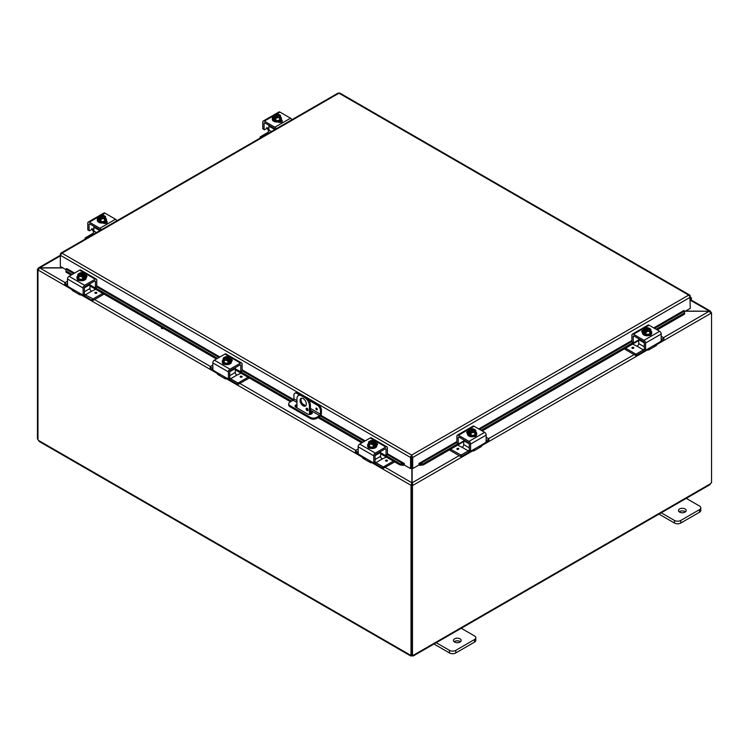 <?xml version="1.0" encoding="UTF-8"?>
<svg xmlns="http://www.w3.org/2000/svg" width="749" height="749" viewBox="0 0 749 749"><rect width="100%" height="100%" fill="white"/><g stroke="black" fill="none" stroke-linecap="round" stroke-linejoin="round"><path stroke-width="1.12" d="M685.475 511.829A3.876 2.238 0 0 0 685.063 511.548A3.876 2.238 0 0 0 679.174 511.829M679.586 512.119A3.876 2.238 180 0 1 678.454 510.537A3.876 2.238 180 0 1 680.841 508.468A3.876 2.238 180 0 1 685.063 508.955A3.876 2.238 180 0 1 686.196 510.537A3.876 2.238 180 0 1 683.809 512.597A3.876 2.238 180 0 1 679.586 512.119M658.989 514.095L674.512 523.055A4.419 2.556 0 0 0 677.639 523.804A4.419 2.556 0 0 0 680.757 523.055L699.51 512.232A4.419 2.556 0 0 0 700.802 510.425L700.802 507.831A4.419 2.556 180 0 1 699.51 509.629L680.757 520.461A4.419 2.556 180 0 1 677.639 521.201A4.419 2.556 180 0 1 674.512 520.461L660.693 512.485M685.7 498.048L699.51 506.024A4.419 2.556 180 0 1 700.802 507.831M301.51 398.215A4.419 2.556 -120 0 0 301.014 399.882A4.419 2.556 -120 0 0 302.643 403.992A4.419 2.556 -120 0 0 305.835 405.696M306.332 404.029A4.419 2.556 60 0 1 305.423 406.052A4.419 2.556 60 0 1 302.016 404.863A4.419 2.556 60 0 1 300.087 400.415A4.419 2.556 60 0 1 301.004 398.393A4.419 2.556 60 0 1 304.403 399.573A4.419 2.556 60 0 1 306.332 404.029M308.082 410.003A1.376 0.796 60 0 1 307.802 410.63A1.376 0.796 60 0 1 306.734 410.265A1.376 0.796 60 0 1 306.135 408.87A1.376 0.796 60 0 1 306.416 408.242A1.376 0.796 60 0 1 307.483 408.608A1.376 0.796 60 0 1 308.082 410.003M307.221 408.383L307.062 408.289A1.376 0.796 -120 0 0 307.062 408.336A1.376 0.796 -120 0 0 308.082 410.059M305.695 397.176L304.768 397.71A6.629 3.829 60 0 1 308.082 401.211A6.629 3.829 60 0 1 309.459 405.827L310.386 405.293A6.629 3.829 -120 0 0 309.009 400.678A6.629 3.829 -120 0 0 305.695 397.176L302.568 395.369A6.629 3.829 -120 0 0 299.254 395.041L298.336 395.575A6.629 3.829 60 0 1 301.65 395.903L302.568 395.369M299.254 395.041L298.336 395.575A6.629 3.829 60 0 0 296.96 398.608L296.96 407.868M309.459 414.469L309.459 405.827M304.768 397.71L301.65 395.903M310.386 405.293L310.386 414.384M460.466 641.743A3.876 2.238 0 0 0 460.055 641.462A3.876 2.238 0 0 0 454.166 641.743M454.577 642.024A3.876 2.238 180 0 1 453.445 640.442A3.876 2.238 180 0 1 455.832 638.373A3.876 2.238 180 0 1 460.055 638.86A3.876 2.238 180 0 1 461.187 640.442A3.876 2.238 180 0 1 458.8 642.511A3.876 2.238 180 0 1 454.577 642.024M433.98 644L449.503 652.959A4.419 2.556 0 0 0 452.63 653.708A4.419 2.556 0 0 0 455.757 652.959L474.501 642.136A4.419 2.556 0 0 0 475.802 640.329L475.802 637.736A4.419 2.556 180 0 1 474.501 639.543L455.757 650.366A4.419 2.556 180 0 1 452.63 651.115A4.419 2.556 180 0 1 449.503 650.366L435.684 642.389M460.691 627.952L474.501 635.929A4.419 2.556 180 0 1 475.802 637.736M162.327 327.744L161.709 328.099A1.105 0.637 0 0 0 161.484 328.277M163.422 328.38L163.273 328.465A1.105 0.637 180 0 1 161.709 327.556L161.859 327.472M685.251 311.238L709.247 311.238L685.532 311.078M411.866 468.116L411.866 482.768L410.939 485.277L371.804 462.676M411.866 484.743L410.939 485.277L411.866 484.743L411.866 482.768L385.192 467.376M62.729 267.777L39.753 267.777L38.555 267.842L38.396 268.966M71.773 289.46L38.049 269.986L39.753 267.777L60.341 255.896M710.604 312.267L710.445 311.144L709.247 311.078L690.747 300.405M65.126 282.588L39.753 267.936L63.01 267.936M472.516 450.954L413.064 485.277L412.137 482.768L412.137 468.275M459.128 455.645L412.137 482.768L412.137 484.743L413.064 485.277L411.538 485.09L412.137 484.743M663.558 337.612L709.247 311.238L710.951 313.297L656.91 344.493M710.726 312.473L711.55 312.942L710.951 313.297M711.55 312.942L711.55 482.796A1.236 0.712 -60 0 0 710.548 483.695L709.228 484.463M38.133 269.5L37.45 269.106L38.049 268.76M37.45 269.106L37.45 438.961L37.974 439.27M411.014 485.315L411.014 655.132L411.538 654.832M37.974 269.949L37.974 439.766A1.236 0.712 60 0 1 38.452 440.393L39.772 441.161M411.538 485.09L411.538 654.944L412.465 655.478A1.236 0.712 -60 0 1 413.401 655.169A1.236 0.712 -60 0 1 413.467 655.216L412.147 655.974A1.236 0.712 0 0 0 411.847 655.974L410.536 655.216A1.236 0.712 60 0 1 410.602 655.169A1.236 0.712 60 0 1 411.014 655.132M39.023 441.358L410.733 655.965L410.686 655.132M411.847 655.974L411.847 655.122M711.026 312.642L711.026 312.108M413.317 655.132L413.27 655.965L709.977 484.659M412.465 655.478L412.465 485.624M412.147 655.974L412.147 655.291M296.96 405.658A2.762 1.592 0 0 0 295.855 406.052A2.762 1.592 0 0 0 295.209 406.641M310.386 411.107L311.481 411.744A2.762 1.592 180 0 1 312.286 412.868A2.762 1.592 180 0 1 310.582 414.347A2.762 1.592 180 0 1 307.567 414L295.855 407.231A2.762 1.592 180 0 1 295.05 406.108A2.762 1.592 180 0 1 295.855 404.984A2.762 1.592 180 0 1 296.96 404.591M301.248 394.826L297.952 392.925A4.419 2.556 -120 0 0 295.743 392.71L294.825 393.244A4.419 2.556 60 0 0 293.908 395.266L293.908 398.889A1.105 0.637 -60 0 1 293.121 400.238L290.003 402.044A4.419 2.556 180 0 0 288.702 403.851L288.702 404.919A4.419 2.556 0 0 0 290.003 406.726L290.003 405.649A4.419 2.556 180 0 1 288.702 403.851M321.396 410.068L321.396 413.86A2.21 1.273 -60 0 1 320.937 415.395A2.21 1.273 -60 0 1 319.832 416.566L316.565 418.448L316.565 417.38L319.692 415.573A1.105 0.637 120 0 0 320.469 414.225L320.469 410.602L321.396 410.068A4.419 2.556 -120 0 0 320.478 406.988A4.419 2.556 -120 0 0 318.269 404.657L307.015 398.159M316.565 417.38A4.419 2.556 180 0 1 313.438 418.129A4.419 2.556 180 0 1 310.311 417.38L310.311 418.448A4.419 2.556 0 0 0 313.438 419.197A4.419 2.556 0 0 0 316.565 418.448M318.269 404.657L317.342 405.19A4.419 2.556 60 0 1 319.551 407.522A4.419 2.556 60 0 1 320.469 410.602M295.743 392.71L294.825 393.244A4.419 2.556 60 0 1 297.035 393.459L297.952 392.925M316.565 408.177A0.974 0.562 60 0 1 316.565 409.769A0.974 0.562 60 0 1 316.565 408.177M310.311 417.38L290.003 405.649M310.311 418.448L290.003 406.726M307.399 409.385L308.073 409.778M317.342 405.19L308.728 400.219M299.534 394.91L297.035 393.459M312.127 413.401A2.762 1.592 0 0 0 311.481 412.811L310.386 412.184M65.949 270.342L65.978 272.121L65.949 270.342M66.109 269.2L66.586 268.479L74.563 273.095M66.137 270.969L72.185 274.462M95.404 287.869L217.5 358.359M228.426 378.694L229.718 377.936L228.426 378.694L228.426 371.907A2.21 1.273 -60 0 1 228.885 370.362A2.21 1.273 -60 0 1 229.99 369.201L240.532 363.106A2.21 1.273 -60 0 1 241.637 363.003A2.21 1.273 -60 0 1 242.096 364.014L242.096 370.792L240.691 371.785L291.586 401.127M319.074 417.006L362.825 442.266M386.044 455.664L400.116 463.8L399.957 464.942L403.683 465.335L403.842 464.183L400.116 463.8M386.119 449.26A1.105 0.637 120 0 0 385.885 448.754L385.885 448.754A1.105 0.637 120 0 0 385.332 448.81L386.119 449.26L386.007 455.682L387.42 454.69L403.861 464.183L404.32 463.472L404.32 464.989L410.564 468.602L410.564 457.489L60.341 255.287L61.905 253.153L60.847 253.134L60.341 254.061L60.341 266.391L66.043 269.687M403.683 465.335L403.702 465.326A1.863 1.077 120 0 0 404.32 464.923M419.58 465.335L423.307 464.942L423.148 463.8L419.421 464.183L419.58 465.335A1.863 1.077 -120 0 1 418.944 464.923M419.421 464.183L418.944 463.472L456.899 441.554M423.148 463.8L457.911 443.726M481.13 430.319L632.914 342.686M656.133 329.279L684.464 312.923L684.623 314.065L684.492 311.153L684.464 312.923M654.598 328.39L684.474 311.144L684.015 310.489M65.978 272.121L71.118 275.08M89.964 285.968L216.433 358.977M235.289 369.866L290.509 401.754M310.386 413.223L311.593 413.925M317.997 417.624L361.748 442.884M380.604 453.763L399.957 464.942M423.307 464.942L463.715 441.61M482.197 430.937L638.719 340.57M657.201 329.897L684.623 314.065M684.015 310.432L653.755 327.903M411.491 456.956L411.772 468.069L412.699 468.602L412.699 457.489L411.632 455.064L410.574 457.059L411.491 456.956L411.491 468.069L410.564 468.602M412.699 468.602L418.944 464.989L418.944 463.472M689.895 296.22L690.269 308.345L684.558 311.64M404.32 463.472L387.42 453.716M690.269 296.005L689.754 295.078L339.774 93.026M411.772 456.956L412.699 457.489L690.269 297.231L688.696 295.097L338.969 93.185L61.905 253.153L411.632 455.064L688.696 295.097L690.185 295.63L689.66 295.883M337.911 93.475L340.037 93.475M410.574 457.059L411.632 456.132L411.632 455.064M690.269 298.383A1.105 0.637 -60 0 1 690.269 299.965M690.269 300.976L690.578 300.621A2.21 1.273 120 0 0 690.999 297.484A2.21 1.273 120 0 0 690.765 297.39A2.21 1.273 120 0 0 690.269 297.428M268.872 127.555L267.908 128.107A1.77 1.021 120 0 0 267.14 128.248L264.472 129.792L262.796 128.828L262.796 122.04A2.21 1.273 60 0 1 263.255 121.029A2.21 1.273 60 0 1 264.36 121.141L274.911 127.227A2.21 1.273 60 0 1 276.016 128.397A2.21 1.273 60 0 1 276.212 128.791M291.838 119.774A2.21 1.273 -120 0 0 291.642 119.372A2.21 1.273 -120 0 0 290.537 118.211L279.986 112.116A2.21 1.273 -120 0 0 278.881 112.004L274.771 114.382L278.881 112.004M263.255 121.029L274.022 114.812L263.255 121.029M267.908 128.107L268.741 129.174A2.21 1.273 -120 0 0 268.854 129.371A2.21 1.273 -120 0 0 268.872 129.408M268.732 130.897A4.419 2.556 60 0 1 268.011 129.858A4.419 2.556 60 0 1 267.356 128.369L266.747 127.424M264.331 122.883A1.105 0.637 -120 0 0 264.097 123.388L264.884 122.939A1.105 0.637 -120 0 0 264.331 122.883L264.331 122.883M275.117 129.427A1.105 0.637 -120 0 0 274.396 128.435L264.884 122.939M281.914 121.778A2.481 1.432 0 0 0 281.549 121.516L280.557 120.945M281.381 119.915L281.549 120.009A2.481 1.432 180 0 1 282.279 121.029A2.481 1.432 180 0 1 280.744 122.349A2.481 1.432 180 0 1 278.038 122.04L277.87 121.937M264.097 129.577L264.097 123.388M280.585 117.05A4.597 2.65 180 0 1 281.484 118.623A4.597 2.65 180 0 1 280.135 120.505A4.597 2.65 180 0 1 275.126 121.076A4.597 2.65 180 0 1 272.29 118.623A4.597 2.65 180 0 1 273.188 117.05M281.484 118.623L281.484 119.344A4.597 2.65 180 0 1 280.135 121.226A4.597 2.65 180 0 1 275.126 121.797A4.597 2.65 180 0 1 272.29 119.344L272.29 118.623M280.585 115.646A4.691 0.992 98.8 0 0 280.089 116.376A4.691 0.992 98.8 0 0 279.592 117.78L279.592 120.186L280.585 118.052L280.585 115.646A4.691 2.706 60 0 0 279.695 114.84A5.702 3.296 120 0 0 279.649 114.831L275.857 117.293M279.171 115.103A2.65 1.535 180 0 1 279.536 115.88A2.65 1.535 180 0 1 278.207 117.209A2.65 1.535 180 0 1 275.538 117.2L275.061 117.481A5.702 3.296 120 0 0 275.014 117.546L275.014 118.969L274.078 118.426L274.078 117.003A5.702 3.296 -60 0 1 274.125 116.938L278.712 114.288A5.702 3.296 -60 0 1 278.759 114.297L278.759 115.618M275.014 117.883L274.078 118.426M275.061 117.481A3.314 1.91 0 0 0 277.748 117.733A3.314 1.91 0 0 0 280.089 116.376A3.314 1.91 0 0 0 279.649 114.831M279.592 117.78A4.691 3.698 155.1 0 0 277.748 117.733A4.691 3.698 155.1 0 0 275.894 118.351A4.691 2.706 -120 0 0 275.014 117.546M274.078 117.003A4.691 2.706 -120 0 0 273.188 116.788A4.691 0.992 -81.2 0 1 273.685 115.383A3.314 1.91 0 0 0 274.125 116.938M279.592 120.186L275.894 120.758L273.188 119.194L273.188 116.788M275.894 120.758L275.894 118.351M278.235 114.84A2.65 1.535 0 0 0 274.246 116.02M279.527 116.02A2.65 1.535 0 0 0 279.171 115.383M278.712 114.288A3.314 1.91 0 0 0 276.905 113.97A3.314 1.91 0 0 0 276.025 114.035A3.314 1.91 0 0 0 273.685 115.383A4.691 0.992 -81.2 0 1 274.181 114.653A4.691 3.698 -24.9 0 1 276.025 114.035A4.691 3.698 -24.9 0 1 276.409 113.988A4.691 3.698 -24.9 0 1 276.484 113.988M274.602 116.657A2.65 1.535 180 0 1 274.237 115.88A2.65 1.535 180 0 1 275.576 114.55A2.65 1.535 180 0 1 278.235 114.569M278.169 114.12A4.691 2.706 60 0 1 278.375 114.166A4.691 2.706 60 0 1 278.759 114.297M278.806 121.759A2.481 1.432 180 0 1 278.647 121.862A2.481 1.432 180 0 1 278.132 122.087M280.369 122.424A4.419 2.556 0 0 0 281.231 121.329M280.941 122.293L280.941 122.293A4.419 2.556 0 0 0 281.306 121.375M271.456 131.543L268.872 130.045A2.21 1.273 -60 0 1 268.414 131.59A2.21 1.273 -60 0 1 267.309 132.76L260.268 136.824L260.109 138.088M269.097 125.373A1.105 0.637 120 0 0 268.872 126.132L274.846 129.577M260.268 138.003L260.109 137.039M260.268 137.254L260.914 137.629M268.872 130.045L268.872 126.132M651.387 334.091A2.481 1.432 180 0 1 651.387 334.129A2.481 1.432 180 0 1 650.656 335.14A2.481 1.432 180 0 1 648.831 335.561M661.208 336.264L663.895 337.939L663.736 339.653L661.086 341.188L661.208 334.017A2.21 1.273 -120 0 0 660.749 332.472A2.21 1.273 -120 0 0 659.644 331.311L649.093 325.216A2.21 1.273 -120 0 0 647.988 325.113L632.362 334.129A2.21 1.273 60 0 1 633.467 334.241L644.018 340.327A2.21 1.273 60 0 1 645.123 341.497A2.21 1.273 60 0 1 645.582 343.033L645.582 349.82L644.655 349.287M653.793 345.514A4.419 2.556 -120 0 0 656.002 345.738A4.419 2.556 -120 0 0 656.648 345.008L658.165 342.986L648.625 348.5L649.486 348.397L649.617 349.071A4.419 2.556 60 0 1 648.962 349.802L648.962 349.802A4.419 2.556 60 0 1 646.752 349.577L646.752 349.577M656.002 345.738L648.962 349.802L656.002 345.738M636.36 353.959L635.611 353.959L635.611 355.457L636.36 355.457L636.36 353.959L643.41 349.895A2.21 1.273 120 0 0 644.28 349.081L644.28 342.883A1.105 0.637 -120 0 0 643.503 341.535L633.991 336.039A1.105 0.637 -120 0 0 633.439 335.983L633.439 335.983A1.105 0.637 -120 0 0 633.205 336.488L633.991 336.039M649.617 349.071L648.625 348.5L645.956 350.036L644.393 349.315L645.582 349.82M661.095 341.169L658.165 342.986M638.719 339.924L633.579 342.892L632.278 342.143M633.205 342.677L631.903 341.928L633.317 342.92L633.205 336.488M642.623 331.816A2.481 1.432 0 0 0 642.099 332.172M642.52 332.472L642.455 332.434A2.481 1.432 180 0 1 641.734 331.423A2.481 1.432 180 0 1 643.578 330.037M631.903 341.928L631.903 335.14A2.21 1.273 60 0 1 632.362 334.129L647.988 325.113M650.815 330.805A4.597 2.65 180 0 1 651.714 332.378A4.597 2.65 180 0 1 650.366 334.251A4.597 2.65 180 0 1 645.357 334.831A4.597 2.65 180 0 1 642.52 332.378A4.597 2.65 180 0 1 643.419 330.805M651.714 332.378L651.714 333.099A4.597 2.65 180 0 1 650.366 334.972A4.597 2.65 180 0 1 645.357 335.552A4.597 2.65 180 0 1 642.52 333.099L642.52 332.378M645.245 331.638L644.309 332.172L644.309 330.758A5.702 3.296 -60 0 1 644.355 330.693L648.943 328.034A5.702 3.296 -60 0 1 648.999 328.053L648.999 329.363M650.815 329.401A4.691 0.992 98.8 0 0 650.319 330.131A4.691 0.992 98.8 0 0 649.823 331.535L649.823 333.942L650.815 331.807L650.815 329.401A4.691 2.706 60 0 0 649.935 328.596A5.702 3.296 120 0 0 649.889 328.577L649.402 328.858A2.65 1.535 180 0 1 649.767 329.635A2.65 1.535 180 0 1 648.437 330.964A2.65 1.535 180 0 1 645.769 330.955L645.292 331.236A5.702 3.296 120 0 0 645.245 331.301L645.245 332.715L644.309 332.172M649.402 328.858L646.087 331.049M644.309 330.758A4.691 2.706 -120 0 0 643.419 330.543A4.691 0.992 -81.2 0 1 643.915 329.139A3.314 1.91 0 0 0 644.355 330.693M648.409 327.875A4.691 2.706 60 0 1 648.606 327.922A4.691 2.706 60 0 1 648.999 328.053M648.943 328.034A3.314 1.91 0 0 0 647.136 327.725A3.314 1.91 0 0 0 646.265 327.79A4.691 3.698 -24.9 0 1 646.64 327.744A4.691 3.698 -24.9 0 1 646.715 327.734M645.292 331.236A3.314 1.91 0 0 0 647.979 331.479A3.314 1.91 0 0 0 650.319 330.131A3.314 1.91 0 0 0 649.889 328.577M649.758 329.775A2.65 1.535 0 0 0 649.402 329.129M648.465 328.586A2.65 1.535 0 0 0 644.477 329.775M644.833 330.412A2.65 1.535 180 0 1 644.468 329.635A2.65 1.535 180 0 1 645.807 328.305A2.65 1.535 180 0 1 648.465 328.315M646.265 327.79A3.314 1.91 0 0 0 643.915 329.139A4.691 0.992 -81.2 0 1 644.412 328.408A4.691 3.698 -24.9 0 1 646.265 327.79M649.823 331.535A4.691 3.698 155.1 0 0 647.979 331.479A4.691 3.698 155.1 0 0 646.125 332.107A4.691 2.706 -120 0 0 645.245 331.301M649.823 333.942L646.125 334.513L646.125 332.107M646.125 334.513L643.419 332.949L643.419 330.543M644.28 346.787L638.719 343.576A2.21 1.273 -60 0 1 638.26 345.12A2.21 1.273 -60 0 1 637.156 346.281L643.41 349.895M644.992 349.661A4.419 2.556 -60 0 1 643.016 351.618L636.36 355.457M638.944 338.904A1.105 0.637 120 0 0 638.719 339.662L644.28 342.873M663.895 337.939L663.736 339.653M632.605 344.1L637.146 346.291M633.542 347.461A0.974 0.562 180 0 1 632.165 348.257A0.974 0.562 180 0 1 633.542 347.461M638.719 343.576L638.719 339.662M635.611 353.959L625.574 348.163M635.611 355.457L624.273 348.912M661.208 339.615L663.736 338.155M93.868 228.595L92.904 229.147A1.77 1.021 120 0 0 92.136 229.288L89.468 230.832L87.792 229.859L87.792 223.08A2.21 1.273 60 0 1 88.251 222.069A2.21 1.273 60 0 1 89.356 222.172L99.907 228.267A2.21 1.273 60 0 1 101.012 229.437A2.21 1.273 60 0 1 101.209 229.831M116.835 220.805A2.21 1.273 -120 0 0 116.638 220.412A2.21 1.273 -120 0 0 115.533 219.242L104.982 213.156A2.21 1.273 -120 0 0 103.877 213.044L99.767 215.422L103.877 213.044M88.251 222.069L99.018 215.852L88.251 222.069M92.904 229.147L93.737 230.215A2.21 1.273 -120 0 0 93.84 230.411A2.21 1.273 -120 0 0 93.868 230.449M93.719 231.937A4.419 2.556 60 0 1 92.998 230.898A4.419 2.556 60 0 1 92.352 229.409L91.743 228.464M89.318 223.923A1.105 0.637 -120 0 0 89.094 224.428L89.871 223.979A1.105 0.637 -120 0 0 89.318 223.923L89.318 223.923M100.113 230.467A1.105 0.637 -120 0 0 99.383 229.466L89.871 223.979M106.901 222.818A2.481 1.432 0 0 0 106.545 222.556L105.553 221.985M106.367 220.955L106.545 221.049A2.481 1.432 180 0 1 107.266 222.069A2.481 1.432 180 0 1 105.74 223.389A2.481 1.432 180 0 1 103.034 223.08L102.856 222.977M89.094 230.617L89.094 224.428M105.581 218.09A4.597 2.65 180 0 1 106.48 219.663A4.597 2.65 180 0 1 105.132 221.545A4.597 2.65 180 0 1 100.123 222.116A4.597 2.65 180 0 1 97.286 219.663A4.597 2.65 180 0 1 98.185 218.09M106.48 219.663L106.48 220.384A4.597 2.65 180 0 1 105.132 222.266A4.597 2.65 180 0 1 100.123 222.837A4.597 2.65 180 0 1 97.286 220.384L97.286 219.663M105.581 216.686A4.691 0.992 98.8 0 0 105.085 217.416A4.691 0.992 98.8 0 0 104.588 218.82L104.588 221.227L105.581 219.092L105.581 216.686A4.691 2.706 60 0 0 104.691 215.881A5.702 3.296 120 0 0 104.645 215.871L100.853 218.333M104.167 216.143A2.65 1.535 180 0 1 104.532 216.92A2.65 1.535 180 0 1 103.193 218.249A2.65 1.535 180 0 1 100.535 218.24L100.057 218.521A5.702 3.296 120 0 0 100.001 218.586L100.001 220L99.065 219.466L99.065 218.043A5.702 3.296 -60 0 1 99.111 217.978L103.708 215.328A5.702 3.296 -60 0 1 103.755 215.338L103.755 216.658M100.001 218.923L99.065 219.466M100.057 218.521A3.314 1.91 0 0 0 102.735 218.774A3.314 1.91 0 0 0 105.085 217.416A3.314 1.91 0 0 0 104.645 215.871M104.588 218.82A4.691 3.698 155.1 0 0 102.735 218.774A4.691 3.698 155.1 0 0 100.89 219.391A4.691 2.706 -120 0 0 100.001 218.586M99.065 218.043A4.691 2.706 -120 0 0 98.185 217.828A4.691 0.992 -81.2 0 1 98.681 216.424A3.314 1.91 0 0 0 99.111 217.978M104.588 221.227L100.89 221.798L98.185 220.234L98.185 217.828M100.89 221.798L100.89 219.391M103.231 215.881A2.65 1.535 0 0 0 99.243 217.06M104.523 217.06A2.65 1.535 0 0 0 104.167 216.424M103.708 215.328A3.314 1.91 0 0 0 101.901 215.01A3.314 1.91 0 0 0 101.021 215.075A3.314 1.91 0 0 0 98.681 216.424A4.691 0.992 -81.2 0 1 99.177 215.693A4.691 3.698 -24.9 0 1 101.021 215.075A4.691 3.698 -24.9 0 1 101.405 215.029A4.691 3.698 -24.9 0 1 101.471 215.019M99.598 217.697A2.65 1.535 180 0 1 99.233 216.92A2.65 1.535 180 0 1 100.563 215.59A2.65 1.535 180 0 1 103.231 215.6M103.165 215.16A4.691 2.706 60 0 1 103.362 215.206A4.691 2.706 60 0 1 103.755 215.338M103.802 222.799A2.481 1.432 180 0 1 103.634 222.902A2.481 1.432 180 0 1 103.119 223.127M105.366 223.464A4.419 2.556 0 0 0 106.218 222.369M105.937 223.333L105.937 223.333A4.419 2.556 0 0 0 106.302 222.406M96.452 232.583L93.868 231.085A2.21 1.273 -60 0 1 93.41 232.63A2.21 1.273 -60 0 1 92.305 233.791L85.264 237.864L85.105 239.128M94.093 226.413A1.105 0.637 120 0 0 93.868 227.172L99.842 230.617M85.264 239.034L85.105 238.079M85.264 238.294L85.901 238.669M93.868 231.085L93.868 227.172M476.373 435.132A2.481 1.432 180 0 1 476.383 435.169A2.481 1.432 180 0 1 475.652 436.18A2.481 1.432 180 0 1 473.827 436.601M478.78 446.554A4.419 2.556 -120 0 0 480.989 446.779A4.419 2.556 -120 0 0 481.644 446.048L483.161 444.026L486.092 442.21L486.204 435.057A2.21 1.273 -120 0 0 485.745 433.512A2.21 1.273 -120 0 0 484.64 432.351L474.089 426.256A2.21 1.273 -120 0 0 472.984 426.144L457.358 435.169A2.21 1.273 60 0 1 458.463 435.281L469.014 441.367A2.21 1.273 60 0 1 470.119 442.537A2.21 1.273 60 0 1 470.578 444.073L470.578 450.861L469.651 450.327M483.161 444.026L473.621 449.54L474.482 449.437L474.604 450.112A4.419 2.556 60 0 1 473.958 450.842L473.958 450.842A4.419 2.556 60 0 1 471.748 450.617L471.748 450.617M480.989 446.779L473.958 450.842L480.989 446.779M463.931 439.944A1.105 0.637 120 0 0 463.715 440.693L469.277 443.914A1.105 0.637 -120 0 0 468.49 442.575L458.978 437.079A1.105 0.637 -120 0 0 458.425 437.023L458.425 437.023A1.105 0.637 -120 0 0 458.201 437.528L458.978 437.079M474.604 450.112L473.621 449.54L470.952 451.076L469.389 450.355L470.578 450.861M463.715 440.964L458.575 443.932L457.274 443.183M458.201 443.717L456.899 442.968L458.313 443.96L458.201 437.528M467.619 432.856A2.481 1.432 0 0 0 467.086 433.212M467.516 433.512L467.451 433.474A2.481 1.432 180 0 1 466.721 432.463A2.481 1.432 180 0 1 468.565 431.078M456.899 442.968L456.899 436.18A2.21 1.273 60 0 1 457.358 435.169L472.984 426.144M469.277 443.923L469.277 450.112A2.21 1.273 120 0 1 468.397 450.935L460.981 455.092L450.561 449.203M475.812 431.836A4.597 2.65 180 0 1 476.71 433.418A4.597 2.65 180 0 1 475.362 435.291A4.597 2.65 180 0 1 470.353 435.871A4.597 2.65 180 0 1 467.516 433.418A4.597 2.65 180 0 1 468.415 431.836M476.71 433.418L476.71 434.139A4.597 2.65 180 0 1 475.362 436.012A4.597 2.65 180 0 1 470.353 436.592A4.597 2.65 180 0 1 467.516 434.139L467.516 433.418M470.241 432.669L469.305 433.212L469.305 431.798A5.702 3.296 -60 0 1 469.351 431.733L473.939 429.074A5.702 3.296 -60 0 1 473.986 429.093L473.986 430.403M475.812 430.432A4.691 0.992 98.8 0 0 475.315 431.171A4.691 0.992 98.8 0 0 474.819 432.566L474.819 434.982L475.812 432.847L475.812 430.432A4.691 2.706 60 0 0 474.922 429.626A5.702 3.296 120 0 0 474.875 429.617L474.398 429.898A2.65 1.535 180 0 1 474.763 430.675A2.65 1.535 180 0 1 473.424 432.004A2.65 1.535 180 0 1 470.765 431.995L470.288 432.267A5.702 3.296 120 0 0 470.241 432.332L470.241 433.755L469.305 433.212M474.398 429.898L471.084 432.089M469.305 431.798A4.691 2.706 -120 0 0 468.415 431.583A4.691 0.992 -81.2 0 1 468.911 430.179A3.314 1.91 0 0 0 469.351 431.733M473.396 428.915A4.691 2.706 60 0 1 473.602 428.952A4.691 2.706 60 0 1 473.986 429.093M473.939 429.074A3.314 1.91 0 0 0 472.132 428.765A3.314 1.91 0 0 0 471.252 428.821A4.691 3.698 -24.9 0 1 471.636 428.784A4.691 3.698 -24.9 0 1 471.711 428.774M470.288 432.267A3.314 1.91 0 0 0 472.975 432.519A3.314 1.91 0 0 0 475.315 431.171A3.314 1.91 0 0 0 474.875 429.617M474.754 430.815A2.65 1.535 0 0 0 474.398 430.169M473.462 429.626A2.65 1.535 0 0 0 469.473 430.815M469.829 431.452A2.65 1.535 180 0 1 469.464 430.675A2.65 1.535 180 0 1 470.793 429.346A2.65 1.535 180 0 1 473.462 429.355M471.252 428.821A3.314 1.91 0 0 0 468.911 430.179A4.691 0.992 -81.2 0 1 469.408 429.449A4.691 3.698 -24.9 0 1 471.252 428.821M474.819 432.566A4.691 3.698 155.1 0 0 472.975 432.519A4.691 3.698 155.1 0 0 471.121 433.147A4.691 2.706 -120 0 0 470.241 432.332M474.819 434.982L471.121 435.553L471.121 433.147M471.121 435.553L468.415 433.989L468.415 431.583M469.277 447.827L463.715 444.616A2.21 1.273 -60 0 1 463.257 446.161A2.21 1.273 -60 0 1 462.152 447.322L468.397 450.935M469.988 450.701A4.419 2.556 -60 0 1 468.013 452.658L461.356 456.497L461.356 454.999M486.204 437.294L488.732 438.764L488.891 440.478L486.082 442.228M460.607 454.999L460.607 456.497L461.356 456.497M457.602 445.14L462.142 447.331M458.819 448.913A0.974 0.562 -0 0 0 458.538 448.529A0.974 0.562 180 0 1 457.162 449.297A0.974 0.562 180 0 1 458.538 448.501A0.974 0.562 -0 0 0 456.881 448.913M463.715 444.616L463.715 440.693M460.607 456.497L449.269 449.952M488.891 438.98L488.732 440.693M486.204 440.655L488.732 439.195M79.853 280.529A2.481 1.432 180 0 1 78.027 280.107A2.481 1.432 180 0 1 77.306 279.096A2.481 1.432 180 0 1 77.306 279.059M83.102 294.788L84.403 294.039L83.102 294.788L83.102 288.009A2.21 1.273 -60 0 1 83.56 286.464A2.21 1.273 -60 0 1 84.665 285.303L95.217 279.208A2.21 1.273 -60 0 1 96.321 279.096L80.695 270.08A2.21 1.273 120 0 0 79.591 270.192L69.039 276.278A2.21 1.273 120 0 0 67.934 277.448A2.21 1.273 120 0 0 67.476 278.984L67.588 286.137L70.528 287.962L72.035 289.975A4.419 2.556 120 0 0 72.69 290.706L72.69 290.706A4.419 2.556 120 0 0 74.9 290.49M81.941 294.554L81.941 294.554A4.419 2.556 -60 0 1 79.722 294.769A4.419 2.556 -60 0 1 79.076 294.039L79.197 293.365L80.059 293.468L70.528 287.962M79.722 294.769L72.69 290.706L79.722 294.769M94.702 281.006L95.479 281.465A1.105 0.637 120 0 0 95.254 280.959L95.254 280.959A1.105 0.637 120 0 0 94.702 281.006L85.189 286.502A1.105 0.637 120 0 0 84.403 287.859L89.964 284.629A1.105 0.637 -120 0 0 89.749 283.871M84.291 294.282L82.999 295.031L80.059 293.468L79.076 294.039M80.695 270.08L96.321 279.096A2.21 1.273 -60 0 1 96.78 280.107L96.668 287.139L95.104 287.859L89.964 284.901M95.479 281.465L95.366 287.888L96.668 287.139M86.594 277.139A2.481 1.432 0 0 0 86.06 276.793M85.114 275.005A2.481 1.432 180 0 1 86.959 276.39A2.481 1.432 180 0 1 86.229 277.402L86.163 277.439M92.324 298.926L92.324 300.433L93.073 300.433L93.073 298.926L85.283 294.863A2.21 1.273 -120 0 1 84.403 294.048L84.403 287.859M85.264 275.772A4.597 2.65 180 0 1 86.163 277.345A4.597 2.65 180 0 1 83.326 279.798A4.597 2.65 180 0 1 78.317 279.227A4.597 2.65 180 0 1 76.969 277.345A4.597 2.65 180 0 1 77.868 275.772M86.163 277.345L86.163 278.066A4.597 2.65 180 0 1 83.326 280.519A4.597 2.65 180 0 1 78.317 279.948A4.597 2.65 180 0 1 76.969 278.066L76.969 277.345M79.694 274.34L79.694 273.02A5.702 3.296 60 0 1 79.74 273.011L84.328 275.66A5.702 3.296 60 0 1 84.384 275.726L84.384 277.149L83.439 276.606M78.804 273.554A5.702 3.296 -120 0 0 78.757 273.563A4.691 2.706 -60 0 0 77.868 274.368A4.691 0.992 -98.8 0 1 78.364 275.098A3.314 1.91 0 0 0 80.705 276.456A3.314 1.91 0 0 0 83.392 276.203L82.914 275.922A2.65 1.535 180 0 1 80.255 275.932A2.65 1.535 180 0 1 78.917 274.602A2.65 1.535 180 0 1 79.282 273.825L78.804 273.554A3.314 1.91 0 0 0 78.364 275.098A4.691 0.992 -98.8 0 1 78.86 276.503A4.691 3.698 -155.1 0 1 80.705 276.456A4.691 3.698 -155.1 0 1 82.559 277.074A4.691 2.706 120 0 1 83.439 276.269A5.702 3.296 -120 0 0 83.392 276.203M82.596 276.016L79.282 273.825M84.384 277.149L83.439 277.682L83.439 276.269M81.969 272.702A4.691 3.698 24.9 0 1 82.044 272.711A4.691 3.698 24.9 0 1 82.427 272.758A3.314 1.91 0 0 0 81.547 272.692A3.314 1.91 0 0 0 79.74 273.011M79.694 273.02A4.691 2.706 -60 0 1 80.077 272.889A4.691 2.706 -60 0 1 80.283 272.842M84.328 275.66A3.314 1.91 0 0 0 84.768 274.106A4.691 0.992 81.2 0 1 85.264 275.51A4.691 2.706 120 0 0 84.384 275.726M85.264 275.51L85.264 277.916L82.559 279.48L82.559 277.074M79.282 274.106A2.65 1.535 0 0 0 78.926 274.743M84.206 274.743A2.65 1.535 0 0 0 80.218 273.563M80.218 273.282A2.65 1.535 180 0 1 82.886 273.273A2.65 1.535 180 0 1 84.216 274.602A2.65 1.535 180 0 1 83.851 275.379M84.768 274.106A3.314 1.91 0 0 0 82.427 272.758A4.691 3.698 24.9 0 1 84.272 273.376A4.691 0.992 81.2 0 1 84.768 274.106M82.559 279.48L78.86 278.909L78.86 276.503M78.86 278.909L77.868 276.774L77.868 274.368M85.283 294.863L91.528 291.258A2.21 1.273 60 0 1 90.423 290.088A2.21 1.273 60 0 1 89.964 288.543L89.964 284.629M92.324 300.433L85.667 296.585A4.419 2.556 60 0 1 83.691 294.629M67.597 286.155L64.788 284.405L64.948 282.691L67.476 281.231M91.537 291.258L95.703 289.283M96.518 293.224A0.974 0.562 180 0 1 95.142 292.428A0.974 0.562 180 0 1 96.518 293.224M64.948 284.62L64.788 282.907M64.948 283.122L67.476 284.583M93.073 300.433L104.045 294.095M93.073 298.926L102.744 293.346M225.168 364.426A2.481 1.432 180 0 1 223.352 364.014A2.481 1.432 180 0 1 222.622 362.993A2.481 1.432 180 0 1 222.622 362.956M226.011 353.977L241.637 363.003L226.011 353.977A2.21 1.273 120 0 0 224.906 354.09L214.364 360.175A2.21 1.273 120 0 0 213.259 361.346A2.21 1.273 120 0 0 212.8 362.881L212.903 370.034L210.263 368.527L210.113 366.804L212.8 365.128M227.256 378.451L227.256 378.451A4.419 2.556 -60 0 1 225.046 378.666A4.419 2.556 -60 0 1 224.391 377.936L224.513 377.262L225.383 377.365L215.843 371.86L217.35 373.873A4.419 2.556 120 0 0 218.006 374.603L218.006 374.603A4.419 2.556 120 0 0 220.215 374.388M225.046 378.666L218.006 374.603L225.046 378.666M240.017 364.913L240.794 365.362A1.105 0.637 120 0 0 240.569 364.857L240.569 364.857A1.105 0.637 120 0 0 240.017 364.913L230.505 370.399A1.105 0.637 120 0 0 229.718 371.757L235.289 368.527A1.105 0.637 -120 0 0 235.064 367.768M215.843 371.86L212.903 370.034M229.615 378.179L228.314 378.928L225.383 377.365L224.391 377.936M240.794 365.362L240.691 371.785L235.289 368.798M231.909 361.037A2.481 1.432 0 0 0 231.375 360.69M230.43 358.902A2.481 1.432 180 0 1 232.274 360.288A2.481 1.432 180 0 1 231.544 361.308L231.478 361.346M229.718 377.936L229.718 371.757M230.58 359.67A4.597 2.65 180 0 1 231.478 361.243A4.597 2.65 180 0 1 228.642 363.696A4.597 2.65 180 0 1 223.633 363.125A4.597 2.65 180 0 1 222.284 361.243A4.597 2.65 180 0 1 223.193 359.67M231.478 361.243L231.478 361.964A4.597 2.65 180 0 1 228.642 364.417A4.597 2.65 180 0 1 223.633 363.845A4.597 2.65 180 0 1 222.284 361.964L222.284 361.243M225.009 358.237L225.009 356.917A5.702 3.296 60 0 1 225.056 356.908L229.653 359.557A5.702 3.296 60 0 1 229.7 359.623L229.7 361.046L228.763 360.503M224.12 357.451A5.702 3.296 -120 0 0 224.073 357.46A4.691 2.706 -60 0 0 223.193 358.265A4.691 0.992 -98.8 0 1 223.679 358.996A3.314 1.91 0 0 0 226.029 360.353A3.314 1.91 0 0 0 228.717 360.1L228.23 359.82A2.65 1.535 180 0 1 225.571 359.829A2.65 1.535 180 0 1 224.232 358.499A2.65 1.535 180 0 1 224.597 357.722L224.12 357.451A3.314 1.91 0 0 0 223.679 358.996A4.691 0.992 -98.8 0 1 224.176 360.4A4.691 3.698 -155.1 0 1 226.029 360.353A4.691 3.698 -155.1 0 1 227.874 360.971A4.691 2.706 120 0 1 228.763 360.166A5.702 3.296 -120 0 0 228.717 360.1M227.911 359.913L224.597 357.722M229.7 361.046L228.763 361.589L228.763 360.166M227.293 356.608A4.691 3.698 24.9 0 1 227.368 356.608A4.691 3.698 24.9 0 1 227.743 356.655A3.314 1.91 0 0 0 226.863 356.59A3.314 1.91 0 0 0 225.056 356.908M225.009 356.917A4.691 2.706 -60 0 1 225.402 356.786A4.691 2.706 -60 0 1 225.599 356.739M229.653 359.557A3.314 1.91 0 0 0 230.083 358.013A4.691 0.992 81.2 0 1 230.58 359.408A4.691 2.706 120 0 0 229.7 359.623M230.58 359.408L230.58 361.814L227.874 363.377L227.874 360.971M224.597 358.003A2.65 1.535 0 0 0 224.241 358.64M229.522 358.64A2.65 1.535 0 0 0 225.543 357.46M225.543 357.189A2.65 1.535 180 0 1 228.202 357.17A2.65 1.535 180 0 1 229.54 358.499A2.65 1.535 180 0 1 229.166 359.277M230.083 358.013A3.314 1.91 0 0 0 227.743 356.655A4.691 3.698 24.9 0 1 229.587 357.273A4.691 0.992 81.2 0 1 230.083 358.013M227.874 363.377L224.176 362.806L224.176 360.4M224.176 362.806L223.193 360.672L223.193 358.265M229.718 377.945A2.21 1.273 -120 0 0 230.598 378.76L237.639 382.823L238.013 384.415L249.361 377.992M230.598 378.76L236.853 375.155A2.21 1.273 60 0 1 235.748 373.985A2.21 1.273 60 0 1 235.289 372.45L235.289 368.527M237.639 384.331L230.982 380.483A4.419 2.556 60 0 1 229.007 378.535M238.388 384.331L238.388 382.823L237.639 382.823M210.263 368.527L210.113 366.804M236.853 375.155L241.028 373.18M241.833 377.122A0.974 0.562 180 0 1 240.457 376.326A0.974 0.562 180 0 1 241.833 377.122M210.263 367.019L212.8 368.48M238.388 382.823L248.059 377.243M370.483 448.333A2.481 1.432 180 0 1 368.667 447.911A2.481 1.432 180 0 1 367.937 446.891A2.481 1.432 180 0 1 367.937 446.853M373.742 462.592L375.043 461.833L373.742 462.592L373.742 455.804A2.21 1.273 -60 0 1 374.2 454.269A2.21 1.273 -60 0 1 375.305 453.098L385.857 447.003A2.21 1.273 -60 0 1 386.961 446.9L371.335 437.875A2.21 1.273 120 0 0 370.231 437.987L359.679 444.073A2.21 1.273 120 0 0 358.574 445.243A2.21 1.273 120 0 0 358.116 446.779L358.228 453.941L361.158 455.757L362.666 457.77A4.419 2.556 120 0 0 363.321 458.5L363.321 458.5A4.419 2.556 120 0 0 365.531 458.285M372.571 462.348L372.571 462.348A4.419 2.556 -60 0 1 370.362 462.564A4.419 2.556 -60 0 1 369.706 461.833L369.837 461.159L370.699 461.262L361.158 455.757M370.362 462.564L363.321 458.5L370.362 462.564M385.332 448.81L375.82 454.297A1.105 0.637 120 0 0 375.043 455.654L375.043 461.833A2.21 1.273 -120 0 0 375.914 462.657L382.964 466.73L383.338 468.312L394.686 461.89M374.931 462.077L373.629 462.835L370.699 461.262L369.706 461.833M387.308 454.933L385.744 455.664L380.604 452.696M377.224 444.934A2.481 1.432 0 0 0 376.7 444.588M375.745 442.799A2.481 1.432 180 0 1 377.59 444.185A2.481 1.432 180 0 1 376.869 445.206L376.803 445.243M371.335 437.875L386.961 446.9A2.21 1.273 -60 0 1 387.42 447.911L387.42 454.69L386.119 455.439M375.904 443.567A4.597 2.65 180 0 1 376.803 445.14A4.597 2.65 180 0 1 373.966 447.593A4.597 2.65 180 0 1 368.957 447.022A4.597 2.65 180 0 1 367.609 445.14A4.597 2.65 180 0 1 368.508 443.567M376.803 445.14L376.803 445.87A4.597 2.65 180 0 1 373.966 448.314A4.597 2.65 180 0 1 368.957 447.743A4.597 2.65 180 0 1 367.609 445.87L367.609 445.14M370.324 442.135L370.324 440.815A5.702 3.296 60 0 1 370.371 440.805L374.968 443.455A5.702 3.296 60 0 1 375.015 443.52L375.015 444.943L374.079 444.4M369.435 441.348A5.702 3.296 -120 0 0 369.388 441.358A4.691 2.706 -60 0 0 368.508 442.163A4.691 0.992 -98.8 0 1 369.004 442.893A3.314 1.91 0 0 0 371.345 444.251A3.314 1.91 0 0 0 374.032 443.998L373.554 443.717A2.65 1.535 180 0 1 370.886 443.736A2.65 1.535 180 0 1 369.547 442.406A2.65 1.535 180 0 1 369.922 441.62L369.435 441.348A3.314 1.91 0 0 0 369.004 442.893A4.691 0.992 -98.8 0 1 369.5 444.297A4.691 3.698 -155.1 0 1 371.345 444.251A4.691 3.698 -155.1 0 1 373.189 444.869A4.691 2.706 120 0 1 374.079 444.063A5.702 3.296 -120 0 0 374.032 443.998M373.236 443.811L369.922 441.62M375.015 444.943L374.079 445.486L374.079 444.063M372.609 440.506A4.691 3.698 24.9 0 1 372.684 440.506A4.691 3.698 24.9 0 1 373.058 440.552A3.314 1.91 0 0 0 372.187 440.487A3.314 1.91 0 0 0 370.371 440.805M370.324 440.815A4.691 2.706 -60 0 1 370.718 440.684A4.691 2.706 -60 0 1 370.914 440.637M374.968 443.455A3.314 1.91 0 0 0 375.408 441.91A4.691 0.992 81.2 0 1 375.904 443.305A4.691 2.706 120 0 0 375.015 443.52M375.904 443.305L375.904 445.721L373.189 447.275L373.189 444.869M369.922 441.901A2.65 1.535 0 0 0 369.566 442.537M374.846 442.537A2.65 1.535 0 0 0 370.858 441.358M370.858 441.086A2.65 1.535 180 0 1 373.517 441.077A2.65 1.535 180 0 1 374.856 442.406A2.65 1.535 180 0 1 374.491 443.183M375.408 441.91A3.314 1.91 0 0 0 373.058 440.552A4.691 3.698 24.9 0 1 374.912 441.17A4.691 0.992 81.2 0 1 375.408 441.91M373.189 447.275L369.5 446.704L369.5 444.297M369.5 446.704L368.508 444.569L368.508 442.163M375.914 462.657L382.168 459.053A2.21 1.273 60 0 1 381.063 457.882A2.21 1.273 60 0 1 380.604 456.347L380.604 452.424A1.105 0.637 -120 0 0 380.38 451.666M382.964 468.228L376.307 464.38A4.419 2.556 60 0 1 374.322 462.433M383.713 468.228L383.713 466.73L382.964 466.73M358.237 453.95L355.429 452.209L355.588 450.486L358.116 449.026M382.168 459.053L386.344 457.077M387.158 461.019A0.974 0.562 180 0 1 385.782 460.223A0.974 0.562 180 0 1 387.158 461.019M355.588 452.424L355.429 450.701M355.588 450.917L358.116 452.377M383.713 466.73L393.384 461.141M674.512 520.461L674.512 523.055M699.51 509.629L699.51 512.232M680.757 523.055L680.757 520.461M449.503 650.366L449.503 652.959M474.501 639.543L474.501 642.136M455.757 652.959L455.757 650.366M161.709 327.556L161.709 328.099M94.552 299.572L210.45 366.486M239.877 383.469L355.766 450.383M362.413 457.255L226.488 378.779M217.088 373.358L81.164 294.881M488.554 438.652L634.131 354.605M647.52 349.914L481.907 445.533M38.452 440.393L410.536 655.216M413.467 655.216L710.548 483.695M240.794 371.541L242.096 370.792L296.96 402.456M310.386 410.209L319.692 415.573M316.087 408.121A0.974 0.562 -120 0 0 317.061 409.806M317.239 409.197L316.705 408.28M320.469 414.225L310.386 408.402M305.723 405.715L302.549 403.88M296.96 400.649L293.908 398.889M311.481 411.744L311.481 412.811M364.36 441.376L320.469 416.032M219.036 357.479L96.78 286.886M73.72 273.582L66.127 269.191M631.903 341.497L479.585 429.43M456.899 442.528L419.403 464.183M96.78 285.912L219.888 356.992M242.096 369.819L293.702 399.61M320.965 415.349L365.203 440.889M478.742 428.943L631.903 340.523M290.537 118.211L274.911 127.227M267.356 128.369L268.741 129.174M264.36 121.141L273.488 115.87M276.774 113.97L279.986 112.116M281.549 120.009L281.549 121.516M267.309 132.76L268.329 133.341M633.467 334.241L649.093 325.216M645.582 343.033L661.208 334.017M659.644 331.311L644.018 340.327M633.832 347.873A0.974 0.562 -0 0 0 631.884 347.873M632.325 348.322L633.392 348.322M115.533 219.242L99.907 228.267M92.352 229.409L93.737 230.215M89.356 222.172L98.484 216.91M101.77 215.01L104.982 213.156M106.545 221.049L106.545 222.556M92.305 233.791L93.325 234.381M458.463 435.281L474.089 426.256M470.578 444.073L486.204 435.057M484.64 432.351L469.014 441.367M457.321 449.363L458.388 449.363M79.591 270.192L95.217 279.208M67.476 278.984L83.102 288.009M96.78 286.895L95.479 287.644M84.665 285.303L69.039 276.278M96.799 292.84A0.974 0.562 -0 0 0 94.861 292.84M95.301 293.299L96.368 293.299M89.964 288.543L84.403 291.754M224.906 354.09L240.532 363.106M212.8 362.881L228.426 371.907M229.99 369.201L214.364 360.175M242.124 376.738A0.974 0.562 -0 0 0 240.176 376.738M240.616 377.196L241.684 377.196M235.289 372.45L229.718 375.661M370.231 437.987L385.857 447.003M358.116 446.779L373.742 455.804M375.305 453.098L359.679 444.073M375.043 455.635L380.604 452.424M387.439 460.635A0.974 0.562 -0 0 0 385.492 460.635M385.932 461.094L386.999 461.094M380.604 456.347L375.043 459.558M691.046 299.946L710.445 311.144M38.555 267.842L60.341 255.269M338.164 93.026L60.847 253.134M690.999 297.484L690.269 297.063M278.375 114.166A5.739 5.739 0 0 0 276.409 113.988M281.25 121.713L281.044 122.265M648.606 327.922A5.739 5.739 0 0 0 646.64 327.744M103.362 215.206A5.739 5.739 0 0 0 101.405 215.029M106.04 223.305L106.246 222.734M473.602 428.952A5.739 5.739 0 0 0 471.636 428.784M82.044 272.711A5.739 5.739 0 0 0 80.077 272.889M241.993 371.036L240.691 371.785M227.368 356.608A5.739 5.739 0 0 0 225.402 356.786M372.684 440.506A5.739 5.739 0 0 0 370.718 440.684"/></g></svg>
